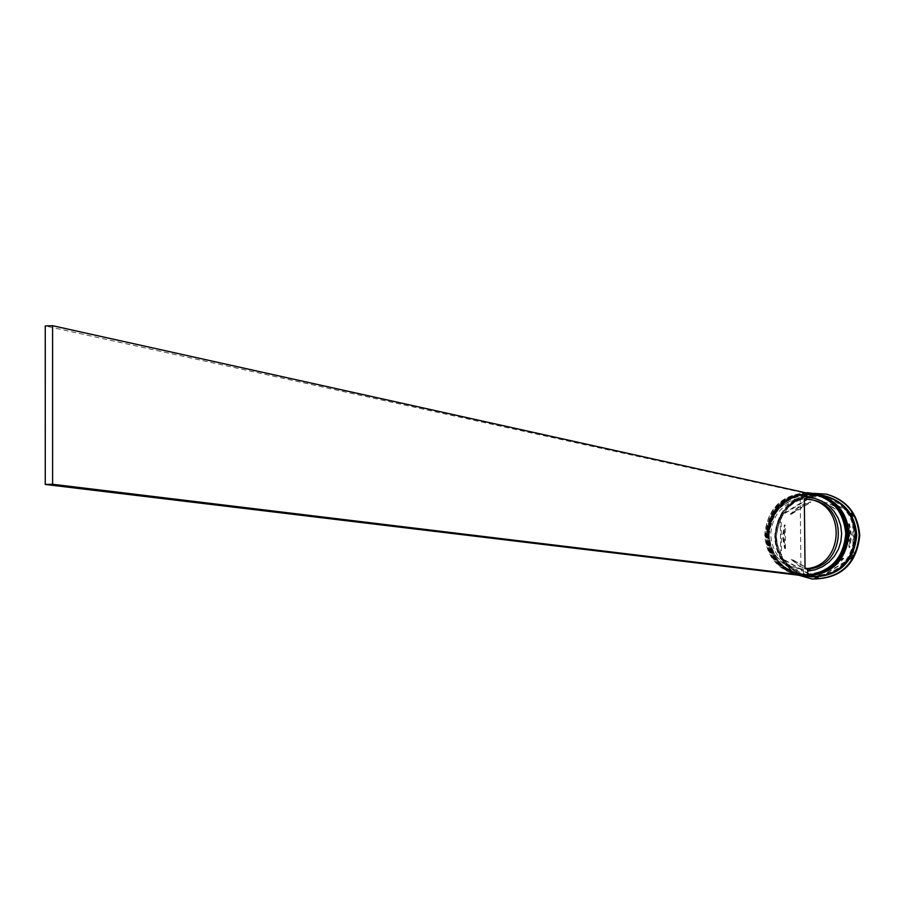 <?xml version="1.0" encoding="UTF-8"?>
<svg xmlns="http://www.w3.org/2000/svg" width="905" height="905" viewBox="0 0 905 905"><rect width="100%" height="100%" fill="white"/><g stroke="black" fill="none" stroke-linecap="round" stroke-linejoin="round"><path stroke-width="0.68" stroke-dasharray="4.53 3.39" d="M797.814 575.105C777.452 569.698 766.422 556.315 764.748 534.934C767.202 508.848 781.253 494.764 806.887 492.671M806.898 493.067L802.826 493.157C779.544 497.049 766.954 510.963 765.064 534.912C767.417 558.781 780.291 572.265 803.674 575.342L803.674 575.806M767.067 535.081C770.698 506.28 786.728 492.931 815.134 495.035C834.172 500.589 844.456 513.474 846.017 533.667C843.03 560.738 828.222 574.313 801.581 574.392C780.472 570.048 768.967 556.948 767.067 535.081L768.141 544.007L771.128 552.446L775.879 559.991L782.169 566.259L789.692 570.942L798.052 573.793L806.841 574.664L815.62 573.521L823.957 570.41L831.412 565.489L837.623 558.996L842.272 551.258L845.112 542.672L846.017 533.667L844.919 524.708L841.888 516.235L837.091 508.678L830.745 502.411L823.188 497.773L814.805 494.967L806.004 494.141L797.248 495.329L788.956 498.474L781.547 503.418L775.381 509.9L770.777 517.592L767.96 526.133L767.067 535.081M815.213 493.779C785.879 491.562 769.341 505.329 765.573 535.059C767.542 557.627 779.431 571.146 801.23 575.603M768.436 535.308C772.067 506.54 788.074 493.214 816.434 495.329C835.439 500.872 845.723 513.735 847.272 533.893C844.286 560.919 829.5 574.471 802.905 574.551C781.83 570.207 770.336 557.129 768.436 535.308L769.51 544.21L772.497 552.638L777.237 560.172L783.526 566.428L791.027 571.1L799.375 573.951L808.154 574.822L816.921 573.691L825.247 570.58L832.691 565.67L838.901 559.188L843.528 551.462L846.367 542.887L847.272 533.893L846.175 524.945L843.155 516.484L838.358 508.938L832.023 502.694L824.478 498.055L816.106 495.25L807.317 494.424L798.572 495.612L790.291 498.757L782.893 503.689L776.739 510.16L772.146 517.852L769.329 526.371L768.436 535.308M816.299 494.017C787.112 491.947 770.664 505.703 766.954 535.285C768.888 557.718 780.687 571.202 802.339 575.738M781.615 514.673L780.415 515.545L780.257 517.128L781.615 514.673L815.677 493.881M814.749 494.368L817.453 494.277M811.525 576.836C789.975 572.435 778.221 559.086 776.275 536.801C779.997 507.422 796.343 493.836 825.337 496.019M799.126 575.32C783.753 567.299 775.619 554.494 774.725 536.903C776.569 512.388 789.364 497.863 813.131 493.338M767.712 535.194C771.343 506.404 787.35 493.067 815.744 495.171C834.761 500.725 845.044 513.599 846.605 533.78C843.618 560.829 828.822 574.392 802.203 574.46C781.106 570.127 769.601 557.028 767.712 535.194L768.605 526.246L771.422 517.717L776.015 510.013L782.169 503.542L789.579 498.61L797.859 495.465L806.627 494.277L815.405 495.103L823.788 497.897L831.344 502.547L837.679 508.802L842.487 516.348L845.508 524.821L846.605 533.78L845.7 542.774L842.86 551.36L838.222 559.086L832.012 565.568L824.557 570.489L816.231 573.6L807.452 574.743L798.663 573.861L790.314 571.01L782.802 566.338L776.513 560.071L771.761 552.536L768.775 544.097L767.712 535.194M801.988 575.693C780.268 571.191 768.447 557.695 766.49 535.217C770.223 505.567 786.705 491.811 815.948 493.938M769.08 535.409C772.7 506.664 788.696 493.349 817.045 495.454C836.028 501.008 846.299 513.848 847.849 534.007C844.874 561.01 830.1 574.551 803.527 574.618C782.452 570.286 770.97 557.22 769.08 535.409L769.974 526.484L772.78 517.965L777.372 510.284L783.526 503.814L790.913 498.881L799.194 495.748L807.939 494.56L816.706 495.386L825.077 498.18L832.611 502.818L838.946 509.063L843.743 516.597L846.763 525.058L847.849 534.007L846.956 542.989L844.116 551.552L839.489 559.267L833.29 565.749L825.846 570.659L817.532 573.759L808.765 574.901L799.997 574.03L791.649 571.179L784.149 566.507L777.87 560.263L773.13 552.729L770.144 544.312L769.08 535.409M803.301 575.852C781.626 571.349 769.816 557.876 767.87 535.432C771.592 505.838 788.051 492.105 817.249 494.232M810.235 576.689C788.651 572.277 776.875 558.905 774.929 536.575C778.651 507.162 795.031 493.553 824.059 495.736M810.45 576.711C788.99 572.22 777.305 558.871 775.381 536.654C779.058 507.354 795.348 493.734 824.274 495.793M812.124 578.974C789.624 574.279 777.372 560.285 775.359 537.004C779.205 506.302 796.287 492.037 826.604 494.209M848.698 523.735L849.524 523.893L851.662 535.647L849.772 547.48L848.958 547.344L848.698 523.735L850.847 535.5L848.958 547.344M800.948 568.747L798.199 568.51C779.952 564.652 770.019 553.26 768.39 534.346C769.963 514.108 780.574 502.264 800.235 498.825L800.948 568.747L803.165 569.03L800.416 568.793C782.225 564.946 772.304 553.589 770.687 534.719C772.248 514.538 782.836 502.728 802.441 499.3L800.235 498.825M803.165 569.03L803.629 571.168C782.712 568.329 771.207 556.213 769.114 534.832C770.789 513.407 782.044 500.895 802.859 497.309L802.441 499.3M803.629 571.168L803.674 575.342L807.746 575.275M806.887 492.603L802.814 492.682L802.859 497.309M790.291 514.108L791.174 514.278L795.925 509.425L801.513 505.612L810.993 502.139L810.122 501.958L790.291 514.108L799.183 506.28L810.122 501.958M784.578 548.43L785.461 548.566L783.764 541.971L783.368 535.149L785.223 525.092L784.341 524.934L784.578 548.43L782.463 536.722L784.341 524.934M810.846 570.523L800.676 566.688L791.626 559.177L810.846 570.523L799.805 566.575L790.744 559.064M842.962 558.215L843.788 558.34L841.514 560.885L834.851 566.157L828.742 569.087L823.018 570.331L842.962 558.215L834.003 566.044L823.018 570.331M791.174 514.278L810.993 502.139M785.461 548.566L785.223 525.092M811.706 570.625L791.626 559.177M843.788 558.34L823.867 570.444M849.524 523.893L849.772 547.48M816.31 577.967L781.558 558.136L781.139 515.68L816.434 494.051M816.751 493.847L853.449 514.278L853.924 556.96L817.419 578.6M807.746 575.704L806.774 575.761M804.828 575.784L803.074 575.738M780.653 556.394L780.845 558.034L782.056 558.804L780.653 556.394L780.257 517.128M780.415 515.545L781.139 515.68M816.287 493.564L816.977 493.711M780.845 558.034L781.558 558.136M815.62 577.956L782.056 558.804M817.181 578.77L817.871 578.849M851.718 557.672L818.38 577.91M853.257 556.858L853.924 556.96M852.646 515.737L853.087 555.206M852.793 514.142L853.449 514.278M817.509 494.311L851.232 513.327M822.294 501.709L828.414 503.316L834.071 506.008L842.465 513.09L822.294 501.709L829.263 503.497L834.908 506.189L841.141 510.963L843.302 513.259L842.465 513.09M823.143 501.89L843.302 513.259M806.581 498.915L812.181 499.922M806.525 499.209L804.319 498.746M802.814 492.682L45.25 325.958M766.128 535.149C769.838 505.567 786.275 491.788 815.473 493.836C786.264 491.788 769.804 505.556 766.105 535.138C768.028 557.571 779.827 571.066 801.502 575.637C779.85 571.078 768.062 557.582 766.128 535.149M815.778 493.904C786.49 491.72 769.974 505.476 766.218 535.172C768.175 557.695 780.042 571.202 801.807 575.671M767.497 535.375C771.196 505.838 787.622 492.082 816.774 494.119C787.599 492.082 771.173 505.827 767.474 535.364C769.397 557.752 781.185 571.236 802.826 575.795C781.207 571.247 769.431 557.774 767.497 535.375M817.113 494.198C787.848 491.992 771.343 505.725 767.587 535.387C769.544 557.887 781.388 571.36 803.131 575.829M829.749 574.109C798.968 580.535 780.913 568.057 775.585 536.654C773.775 503.146 817.317 481.879 841.605 504.651M775.133 536.575L776.219 545.625L779.262 554.199L784.092 561.858L790.484 568.216L798.108 572.967L806.604 575.863L815.541 576.757L824.455 575.603L832.917 572.446L840.496 567.446L846.808 560.851L851.526 553L854.411 544.29L855.316 535.149L854.207 526.043L851.13 517.445L846.243 509.775L839.806 503.418L832.136 498.7L823.618 495.85L814.681 495.012L805.778 496.223L797.362 499.413L789.827 504.424L783.583 511.008L778.9 518.825L776.038 527.491L775.133 536.575M823.946 496.981C795.846 494.877 779.997 508.078 776.377 536.608C778.277 558.238 789.658 571.191 810.541 575.478C836.876 575.422 851.537 561.994 854.49 535.194C852.94 515.205 842.759 502.467 823.946 496.981M815.134 495.035L815.744 495.171M816.434 495.329L817.045 495.454M798.199 568.51L800.416 568.793M802.905 574.551L803.527 574.618M801.581 574.392L802.203 574.46M824.749 502.196L823.901 502.015"/><path stroke-width="1.36" d="M845.745 533.464C843.279 509.447 830.338 495.974 806.898 493.067L806.932 497.23L814.681 498.372L821.989 501.189L828.528 505.556L833.991 511.268L838.121 518.045L840.711 525.59L841.639 533.531L840.881 541.507L838.449 549.154L834.478 556.089L829.138 561.994L822.679 566.598L815.428 569.686L807.701 571.112L807.746 575.275C831.141 571.508 843.811 557.571 845.745 533.464M806.887 492.671L814.432 493.598C834.037 499.356 844.637 512.649 846.232 533.464C844.275 557.876 831.446 571.949 807.746 575.704M803.074 575.738L801.23 575.603C828.675 575.49 843.924 561.496 846.99 533.599C845.394 512.796 834.795 499.526 815.213 493.779L814.432 493.598M802.339 575.738L802.554 575.761C829.953 575.648 845.18 561.677 848.245 533.826C846.65 513.056 836.073 499.809 816.514 494.062L816.299 494.017M817.453 494.277L815.677 493.881M852.646 515.737L852.793 514.142L851.232 513.327L852.646 515.737M824.274 495.793L825.337 496.019C844.693 501.709 855.168 514.821 856.752 535.364C853.72 562.91 838.652 576.734 811.525 576.836L810.45 576.711M813.131 493.338L826.31 494.141C846.571 500.126 857.533 513.882 859.184 535.398C856.017 564.256 840.236 578.77 811.83 578.94L799.126 575.32M815.948 493.938L816.072 493.972C835.643 499.707 846.232 512.977 847.827 533.758C844.761 561.609 829.523 575.603 802.113 575.704L801.988 575.693M817.249 494.232L817.373 494.254C836.921 499.99 847.487 513.237 849.082 533.984C846.017 561.79 830.813 575.761 803.436 575.863L803.301 575.852M817.373 494.254L824.059 495.736C843.449 501.427 853.935 514.56 855.519 535.149C852.487 562.729 837.397 576.576 810.235 576.689L803.436 575.863M824.489 495.838C843.867 501.517 854.354 514.651 855.926 535.217C852.906 562.786 837.815 576.632 810.665 576.734M826.604 494.209L826.899 494.277C847.148 500.261 858.098 514.006 859.75 535.511C856.594 564.347 840.824 578.849 812.43 579.008L812.124 578.974M817.419 578.6L816.31 577.967M806.774 575.761L804.828 575.784M800.439 575.501L797.814 575.105M815.62 577.956L817.181 578.77L818.38 577.91L815.62 577.956M851.718 557.672L853.257 556.858L853.087 555.206L851.718 557.672M806.932 497.23L806.581 498.915M809.986 499.458C847.77 505.624 843.358 567.616 805.043 568.679L804.319 498.746L812.181 499.922C849.863 506.076 845.474 567.91 807.237 568.974L807.701 571.112M805.043 568.679L807.237 568.974M807.746 575.275L803.674 575.806L45.261 484.447L45.25 325.958L52.592 325.71L806.898 493.067M807.746 575.75L52.614 484.277L52.592 325.71M45.261 484.447L52.614 484.277M815.812 493.915L815.733 493.892C835.304 499.639 845.892 512.909 847.487 533.69C844.433 561.564 829.184 575.557 801.762 575.659L801.853 575.671C829.274 575.569 844.512 561.575 847.578 533.712C845.983 512.92 835.394 499.651 815.812 493.915L815.778 493.904C835.417 499.662 846.005 512.931 847.6 533.712C844.546 561.575 829.297 575.557 801.853 575.671M817.113 494.198L817.034 494.175C836.582 499.922 847.148 513.169 848.743 533.916C845.689 561.745 830.462 575.716 803.086 575.829L803.176 575.829C830.552 575.727 845.768 561.756 848.833 533.939C847.238 513.18 836.661 499.933 817.113 494.198C836.684 499.945 847.261 513.192 848.856 533.939C845.802 561.756 830.575 575.716 803.176 575.829L803.131 575.829M841.605 504.651C850.643 512.728 855.349 522.92 855.734 535.217C854.976 553.656 846.322 566.62 829.749 574.109M826.31 494.141L826.899 494.277M811.83 578.94L812.43 579.008"/></g></svg>
